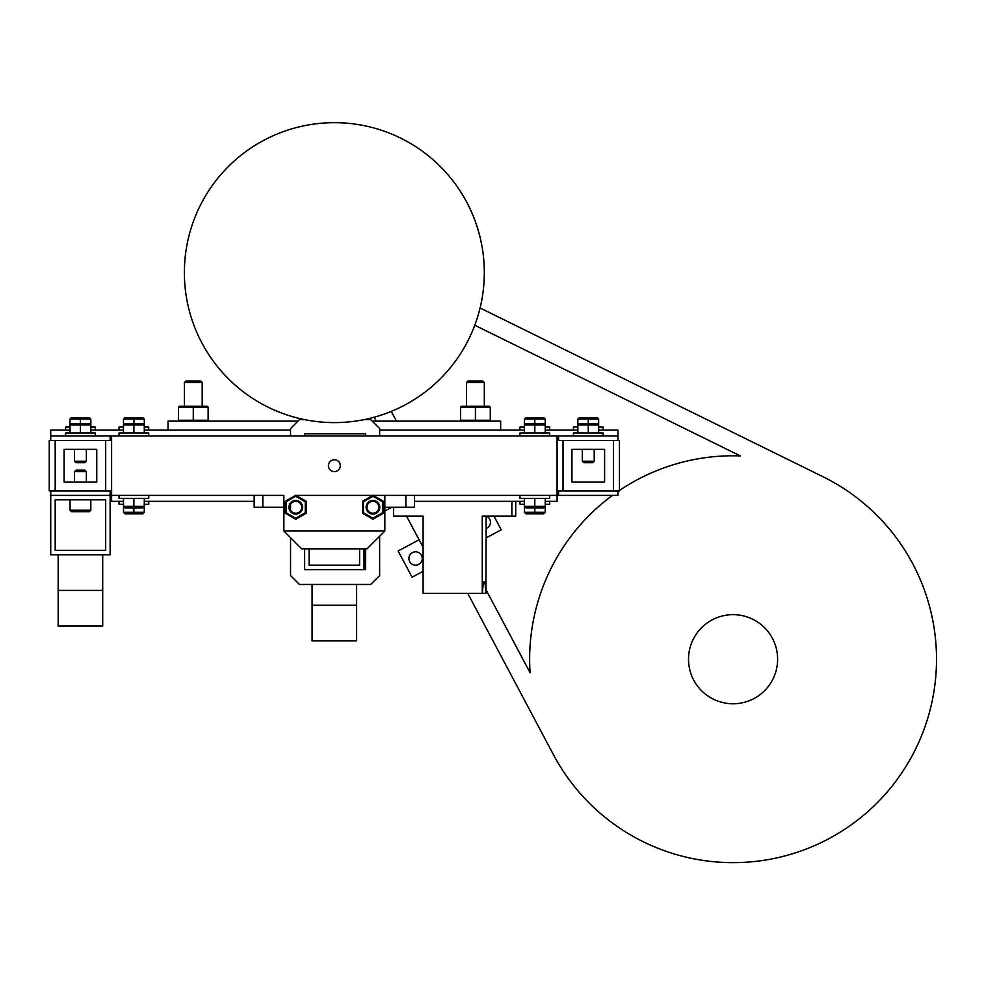 <?xml version="1.0" encoding="UTF-8"?>
<svg xmlns="http://www.w3.org/2000/svg" width="985" height="985" viewBox="0 0 985 985"><rect width="100%" height="100%" fill="white"/><g stroke="black" fill="none" stroke-linecap="round" stroke-linejoin="round"><path stroke-width="1.48" d="M110.135 440.43L110.135 435.986L50.74 435.986L50.74 440.43M50.74 490.924L50.74 554.777L110.135 554.777L110.135 490.924M86.372 455.279L86.372 449.345L96.764 449.345L96.764 482.01L86.372 482.01L86.372 471.618L84.882 470.128L75.98 470.128L74.491 471.618L86.372 471.618M64.099 482.01L64.099 449.345L96.764 449.345L96.764 482.01L64.099 482.01L64.099 449.345M55.185 490.924L55.185 440.43L49.25 440.43L49.25 490.924L111.613 490.924L111.613 440.43L105.678 440.43L105.678 490.924M55.185 440.43L105.678 440.43M384.839 531.013L283.865 531.013L301.681 548.83L367.023 548.83L384.839 531.013L384.839 507.25L414.537 507.25L414.537 495.381L373.167 495.381L405.869 495.381L405.869 507.25L405.869 495.381L557.091 495.381L557.091 490.924L563.026 490.924L563.026 440.43L557.091 440.43L557.091 435.986L110.135 435.986M283.865 495.381L262.823 495.381L283.865 495.381L283.865 531.013L283.865 507.25L254.167 507.25L254.167 495.381L262.823 495.381L262.823 507.25L262.823 495.381L111.613 495.381L111.613 490.924M111.613 440.43L111.613 435.986M563.026 440.43L619.454 440.43L619.454 490.924L613.507 490.924L613.507 440.43M563.026 490.924L613.507 490.924M594.214 461.226L582.332 461.226L583.809 462.704L592.724 462.704L594.214 461.226L594.214 449.345L604.605 449.345L604.605 482.01L571.94 482.01L571.94 449.345L604.605 449.345L604.605 482.01L594.214 482.01M582.332 482.01L571.94 482.01L571.94 449.345L582.332 449.345L582.332 461.226M557.091 440.43L557.091 490.924M617.964 440.43L617.964 435.986L558.569 435.986L558.569 440.43M558.569 490.924L558.569 495.381L617.964 495.381L617.964 490.924M617.964 435.986L617.964 430.039L598.658 430.039M577.875 430.039L545.21 430.039M524.414 430.039L379.644 430.039M290.55 430.039L144.278 430.039M123.494 430.039L90.829 430.039M70.034 430.039L50.74 430.039L50.74 435.986M558.569 435.986L557.091 435.986M168.041 430.039L168.041 421.137L297.975 421.137M372.219 421.137L500.663 421.137L500.663 430.039M184.38 272.636A149.979 149.979 0 0 0 409.341 402.52A149.979 149.979 0 0 0 409.341 142.763A149.979 149.979 0 0 0 184.38 272.636M111.613 495.381L111.613 501.316L123.494 501.316M557.091 495.381L557.091 501.316L545.21 501.316M524.414 501.316L414.537 501.316M254.167 501.316L144.278 501.316M124.984 417.566L123.494 419.056L124.984 417.566L133.886 417.566L124.984 417.566M142.8 417.566L133.886 417.566L133.886 419.056L144.278 419.056L142.8 417.566L144.278 419.056L144.278 424.991L142.8 423.513L144.278 424.991L144.278 433.006M142.8 423.513L124.984 423.513L123.494 424.991L123.494 419.056L133.886 419.056L133.886 433.006M148.735 430.039L148.735 427.071L144.278 427.071M123.494 427.071L119.037 427.071L119.037 430.039M89.34 417.566L90.829 419.056L89.34 417.566L80.438 417.566L80.438 433.006M80.438 417.566L71.523 417.566L70.034 419.056L70.034 433.006M71.523 417.566L70.034 419.056L90.829 419.056L90.829 427.071L95.286 427.071L95.286 430.039M70.034 427.071L65.589 427.071L65.589 430.039M74.491 461.226L75.98 462.704L84.882 462.704L86.372 461.226L74.491 461.226L74.491 449.345M89.34 423.513L90.829 424.991L89.34 423.513L71.523 423.513L70.034 424.991L90.829 424.991L90.829 433.006M71.523 423.513L70.034 424.991M95.286 435.986L95.286 433.006L65.589 433.006L65.589 435.986M133.886 423.513L133.886 424.991L144.278 424.991M124.984 423.513L123.494 424.991L123.494 433.006M148.735 435.986L148.735 433.006L119.037 433.006L119.037 435.986M543.72 423.513L545.21 424.991L543.72 423.513L534.818 423.513L534.818 433.006M534.818 423.513L525.904 423.513L524.414 424.991L524.414 433.006M525.904 423.513L524.414 424.991L545.21 424.991L545.21 433.006M549.667 435.986L549.667 433.006L519.969 433.006L519.969 435.986M597.181 423.513L598.658 424.991L597.181 423.513L588.267 423.513L588.267 433.006M588.267 423.513L579.365 423.513L577.875 424.991L577.875 433.006M579.365 423.513L577.875 424.991L598.658 424.991L598.658 433.006M603.115 435.986L603.115 433.006L573.418 433.006L573.418 435.986M597.181 417.566L598.658 419.056L597.181 417.566L588.267 417.566L588.267 424.991M588.267 417.566L579.365 417.566L577.875 419.056L577.875 424.991M579.365 417.566L577.875 419.056L598.658 419.056L598.658 424.991M603.115 430.039L603.115 427.071L598.658 427.071M577.875 427.071L573.418 427.071L573.418 430.039M543.72 417.566L545.21 419.056L543.72 417.566L534.818 417.566L534.818 424.991M545.21 424.991L545.21 419.056L524.414 419.056L525.904 417.566L534.818 417.566L525.904 417.566L524.414 419.056L524.414 424.991M549.667 430.039L549.667 427.071L545.21 427.071M524.414 427.071L519.969 427.071L519.969 430.039M142.8 513.788L144.278 512.298L142.8 513.788L133.886 513.788L133.886 498.348M144.278 498.348L144.278 506.364L142.8 507.854L144.278 506.364L144.278 512.298L123.494 512.298L124.984 513.788L123.494 512.298L123.494 498.348M124.984 513.788L133.886 513.788M119.037 501.316L119.037 504.283L123.494 504.283M144.278 504.283L148.735 504.283L148.735 501.316M124.984 507.854L123.494 506.364L124.984 507.854L142.8 507.854M133.886 507.854L133.886 506.364L123.494 506.364M119.037 495.381L119.037 498.348L148.735 498.348L148.735 495.381M543.72 507.854L545.21 506.364L543.72 507.854L534.818 507.854L534.818 498.348M525.904 513.788L534.818 513.788L534.818 512.298L524.414 512.298L525.904 513.788L524.414 512.298L524.414 506.364L525.904 507.854L524.414 506.364L524.414 498.348M525.904 507.854L534.818 507.854M545.21 506.364L534.818 506.364L534.818 512.298L545.21 512.298L543.72 513.788L545.21 512.298L545.21 498.348M519.969 495.381L519.969 498.348L549.667 498.348L549.667 495.381M534.818 513.788L543.72 513.788M519.969 501.316L519.969 504.283L524.414 504.283M545.21 504.283L549.667 504.283L549.667 501.316M484.325 382.525L482.847 381.035L467.998 381.035L466.508 382.525L484.325 382.525L484.325 406.288M202.196 382.525L200.706 381.035L185.857 381.035L184.38 382.525L202.196 382.525L202.196 406.288M55.185 499.826L105.678 499.826L105.678 550.319L55.185 550.319L55.185 499.826M110.135 495.381L50.74 495.381M70.034 510.23L71.523 511.707L89.34 511.707L90.829 510.23L70.034 510.23L70.034 499.826M208.13 407.174L207.244 406.288L179.332 406.288L178.433 407.174L208.13 407.174L208.13 420.238L178.433 420.238L179.332 421.137M193.282 406.288L193.282 421.137M207.244 421.137L208.13 420.238M178.433 407.174L178.433 420.238M490.271 407.174L489.373 406.288L461.46 406.288L460.574 407.174L490.271 407.174L490.271 420.238L460.574 420.238L461.46 421.137M475.423 406.288L475.423 421.137M489.373 421.137L490.271 420.238M460.574 407.174L460.574 420.238M372.749 495.381L295.956 495.381L372.749 495.381M301.681 507.25A5.935 5.935 -90 0 1 292.779 512.397A5.935 5.935 -90 0 1 292.779 502.116A5.935 5.935 -90 0 1 301.681 507.25A5.935 5.935 -90 0 1 292.779 512.397A5.935 5.935 -90 0 1 292.779 502.116A5.935 5.935 -90 0 1 301.681 507.25M384.839 507.25L384.839 495.381M302.58 507.25A6.833 6.833 90 0 0 292.323 501.34A6.833 6.833 90 0 0 292.323 513.173A6.833 6.833 90 0 0 302.58 507.25M295.746 496.28L305.251 501.771L305.251 512.742L295.746 518.233L286.241 512.742L286.241 501.771L295.746 496.28L295.746 495.258L285.354 501.254L285.354 513.259L295.746 519.255L306.138 513.259L306.138 501.254L295.746 495.258M305.251 501.771L306.138 501.254M305.251 512.742L306.138 513.259M295.746 518.233L295.746 519.255M286.241 512.742L285.354 513.259M286.241 501.771L285.354 501.254M378.893 507.25A5.935 5.935 -90 0 1 369.991 512.397A5.935 5.935 -90 0 1 369.991 502.116A5.935 5.935 -90 0 1 378.893 507.25M379.791 507.25A6.833 6.833 90 0 0 369.547 501.34A6.833 6.833 90 0 0 369.547 513.173A6.833 6.833 90 0 0 379.791 507.25M372.958 496.28L382.463 501.771L382.463 512.742L372.958 518.233L363.453 512.742L363.453 501.771L372.958 496.28L372.958 495.258L362.566 501.254L362.566 513.259L372.958 519.255L383.35 513.259L383.35 501.254L372.958 495.258M382.463 501.771L383.35 501.254M382.463 512.742L383.35 513.259M372.958 518.233L372.958 519.255M363.453 512.742L362.566 513.259M363.453 501.771L362.566 501.254M328.411 465.683A5.935 5.935 0 0 0 337.326 470.818A5.935 5.935 0 0 0 337.326 460.537A5.935 5.935 0 0 0 328.411 465.683M365.534 560.711L365.534 569.625L364.044 569.625L365.534 569.625L365.534 548.83M379.644 536.209L379.644 575.56L370.729 584.474L299.452 584.474L290.55 575.56L290.55 537.699M290.55 510.131L290.55 504.382M290.55 435.986L290.55 428.561L299.452 419.647L304.648 419.647M364.044 419.647L370.729 419.647L379.644 428.561L379.644 435.986M365.534 435.986L365.534 433.757L304.648 433.757L304.648 435.986M359.599 548.83L359.599 565.168L309.105 565.168L309.105 548.83M304.648 548.83L304.648 569.625L364.044 569.625L364.044 548.83M393.52 507.25L393.52 516.165L423.107 516.165L423.107 593.376L482.478 593.376A22.273 1.945 -90 0 1 484.189 581.495A22.273 1.945 -90 0 1 485.913 593.376L486.159 516.165M482.478 593.376L485.913 593.376M511.855 516.165L511.855 501.316L515.734 501.316L515.734 516.165L482.268 516.165L482.268 593.376M312.073 584.474L312.073 605.258L356.619 605.258L312.073 605.258L312.073 640.903L356.619 640.903L356.619 584.474M58.164 554.777L58.164 590.409L102.711 590.409L58.164 590.409L58.164 626.054L102.711 626.054L102.711 554.777M717.843 617.349A44.547 44.547 0 0 1 776.943 666.943A44.547 44.547 0 0 1 704.435 693.341A44.547 44.547 0 0 1 717.843 617.349M474.795 325.247L740.326 455.907A203.427 203.427 0 0 0 619.454 490.468M618.777 490.924A203.427 203.427 0 0 0 617.964 491.478M612.485 495.381A203.427 203.427 0 0 0 530.09 672.767L486.147 590.027M396.426 421.137L391.254 411.398M467.752 593.376L553.422 754.645A203.427 203.427 0 0 0 879.137 800.817A203.427 203.427 0 0 0 822.894 476.678L480.101 307.997M374.177 417.234L376.245 421.137M423.107 547.315L406.546 516.165M419.117 539.817L398.137 550.96L412.062 577.185L423.107 571.325M418.723 564.405A6.686 6.686 0 0 1 408.91 558.261A6.686 6.686 0 0 1 419.13 552.831A6.686 6.686 0 0 1 418.723 564.405M486.479 516.165A6.686 6.686 0 0 1 486.159 528.514M486.159 537.822L501.242 529.819L493.99 516.165M391.771 507.25L384.839 510.944M123.494 424.991L133.886 424.991M144.278 506.364L133.886 506.364M534.818 506.364L524.414 506.364M86.372 449.345L86.372 461.226M466.508 406.288L466.508 382.525M184.38 406.288L184.38 382.525M74.491 482.01L74.491 471.618M90.829 499.826L90.829 510.23"/></g></svg>
